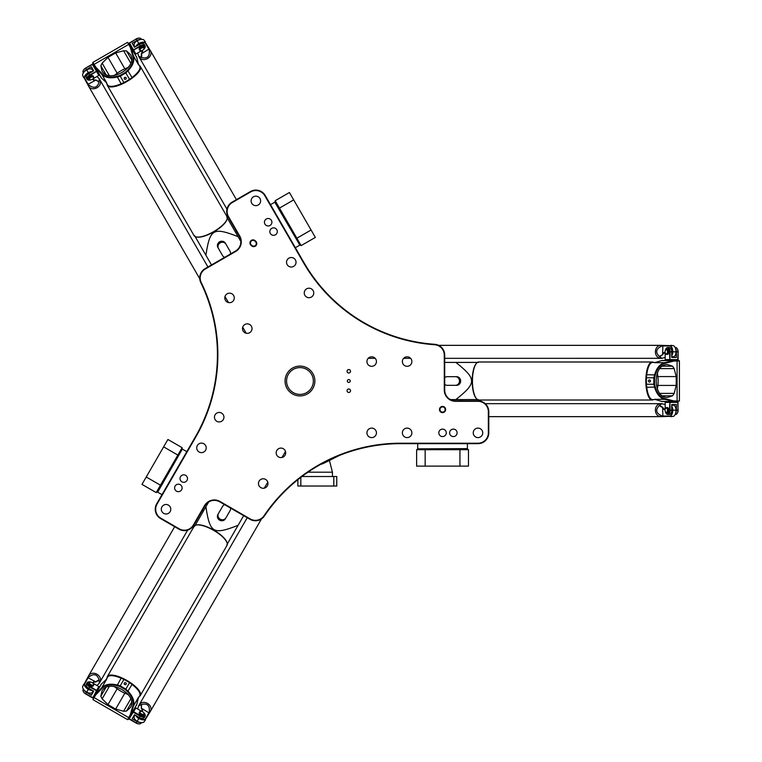 <?xml version="1.0" encoding="UTF-8"?>
<svg xmlns="http://www.w3.org/2000/svg" width="762" height="762" viewBox="0 0 762 762"><rect width="100%" height="100%" fill="white"/><g stroke="black" fill="none" stroke-linecap="round" stroke-linejoin="round"><path stroke-width="1.14" d="M350.52 371.275A1.724 1.724 0 0 1 347.92 372.77A1.724 1.724 0 0 1 347.92 369.78A1.724 1.724 0 0 1 350.52 371.275M350.52 390.725A1.724 1.724 0 0 1 347.92 392.22A1.724 1.724 0 0 1 347.92 389.23A1.724 1.724 0 0 1 350.52 390.725M350.225 381A1.438 1.438 0 0 1 348.072 382.248A1.438 1.438 0 0 1 348.072 379.752A1.438 1.438 0 0 1 350.225 381M339.385 455.447L324.288 463.02A15.554 15.554 0 0 1 320.869 464.268L320.84 464.277M266.3 218.999A3.734 3.734 0 0 1 271.901 222.228A3.734 3.734 0 0 1 266.3 225.466A3.734 3.734 0 0 1 266.3 218.999M176.489 491.157A3.734 3.734 0 0 1 176.489 484.68A3.734 3.734 0 0 1 182.099 487.918A3.734 3.734 0 0 1 176.489 491.157M457.095 432.854A3.734 3.734 0 0 1 451.485 436.083A3.734 3.734 0 0 1 451.485 429.616A3.734 3.734 0 0 1 457.095 432.854M477.984 400.879L455.514 400.879A10.801 10.801 0 0 1 444.713 390.077L444.713 355.082A10.801 10.801 0 0 0 434.664 344.3A164.192 164.192 0 0 1 303.952 262.604L265.205 195.501A10.801 10.801 0 0 0 250.45 191.548L232.115 202.13A10.801 10.801 0 0 0 228.162 216.884L239.392 236.344A10.801 10.801 0 0 1 235.439 251.108L205.13 268.605A10.801 10.801 0 0 0 200.825 282.692A164.192 164.192 0 0 1 195.434 436.74L156.686 503.844A10.801 10.801 0 0 0 160.639 518.598L178.975 529.19A10.801 10.801 0 0 0 193.739 525.237L204.968 505.778A10.801 10.801 0 0 1 219.723 501.825L250.031 519.322A10.801 10.801 0 0 0 264.385 516.007A164.192 164.192 0 0 1 400.498 443.655L477.984 443.655A10.801 10.801 0 0 0 488.785 432.854L488.785 411.68A10.801 10.801 0 0 0 477.984 400.879L477.984 401.307A10.373 10.373 0 0 1 488.356 411.68L488.356 432.854A10.373 10.373 0 0 1 477.984 443.217L400.498 443.217A164.63 164.63 0 0 0 264.033 515.769A10.373 10.373 0 0 1 250.25 518.951L219.942 501.444A11.23 11.23 0 0 0 204.597 505.558L193.358 525.018A10.373 10.373 0 0 1 179.194 528.818L160.858 518.227A10.373 10.373 0 0 1 157.067 504.063L195.805 436.959A164.63 164.63 0 0 0 201.216 282.502A10.373 10.373 0 0 1 205.349 268.976L235.658 251.479A11.23 11.23 0 0 0 239.773 236.134L228.533 216.675A10.373 10.373 0 0 1 232.334 202.511L250.669 191.919A10.373 10.373 0 0 1 264.833 195.72L303.581 262.823A164.63 164.63 0 0 0 434.635 344.729A10.373 10.373 0 0 1 444.284 355.082L444.284 390.077A11.23 11.23 0 0 0 455.514 401.307L477.984 401.307M314.868 381A14.907 14.907 0 0 1 292.503 393.906A14.907 14.907 0 0 1 292.503 368.094A14.907 14.907 0 0 1 314.868 381M445.646 409.518A3.096 3.096 0 0 0 441.007 406.841A3.096 3.096 0 0 0 441.007 412.194A3.096 3.096 0 0 0 445.646 409.518M260.842 487.642A4.753 4.753 0 0 1 260.842 479.412A4.753 4.753 0 0 1 267.976 483.527A4.753 4.753 0 0 1 260.842 487.642M163.668 513.359A4.753 4.753 0 0 1 163.668 505.13A4.753 4.753 0 0 1 170.793 509.245A4.753 4.753 0 0 1 163.668 513.359M199.101 451.99A4.753 4.753 0 0 1 199.101 443.76A4.753 4.753 0 0 1 206.226 447.875A4.753 4.753 0 0 1 199.101 451.99M216.818 421.31A4.753 4.753 0 0 1 216.818 413.08A4.753 4.753 0 0 1 223.942 417.195A4.753 4.753 0 0 1 216.818 421.31M278.559 456.952A4.753 4.753 0 0 1 278.559 448.723A4.753 4.753 0 0 1 285.693 452.838A4.753 4.753 0 0 1 278.559 456.952M181.889 481.794A3.734 3.734 0 0 1 181.889 475.326A3.734 3.734 0 0 1 187.5 478.565A3.734 3.734 0 0 1 181.889 481.794M227.162 293.799A4.753 4.753 0 0 1 234.296 297.923A4.753 4.753 0 0 1 227.162 302.038A4.753 4.753 0 0 1 227.162 293.799M253.479 196.786A4.753 4.753 0 0 1 260.604 200.901A4.753 4.753 0 0 1 253.479 205.016A4.753 4.753 0 0 1 253.479 196.786M288.912 258.156A4.753 4.753 0 0 1 296.037 262.271A4.753 4.753 0 0 1 288.912 266.386A4.753 4.753 0 0 1 288.912 258.156M306.629 288.836A4.753 4.753 0 0 1 313.753 292.96A4.753 4.753 0 0 1 306.629 297.075A4.753 4.753 0 0 1 306.629 288.836M244.878 324.488A4.753 4.753 0 0 1 252.012 328.603A4.753 4.753 0 0 1 244.878 332.718A4.753 4.753 0 0 1 244.878 324.488M271.701 228.352A3.734 3.734 0 0 1 277.301 231.591A3.734 3.734 0 0 1 271.701 234.82A3.734 3.734 0 0 1 271.701 228.352M411.871 361.559A4.753 4.753 0 0 1 404.746 365.674A4.753 4.753 0 0 1 404.746 357.435A4.753 4.753 0 0 1 411.871 361.559M376.438 361.559A4.753 4.753 0 0 1 369.313 365.674A4.753 4.753 0 0 1 369.313 357.435A4.753 4.753 0 0 1 376.438 361.559M376.438 432.854A4.753 4.753 0 0 1 369.313 436.969A4.753 4.753 0 0 1 369.313 428.739A4.753 4.753 0 0 1 376.438 432.854M411.871 432.854A4.753 4.753 0 0 1 404.746 436.969A4.753 4.753 0 0 1 404.746 428.739A4.753 4.753 0 0 1 411.871 432.854M482.737 432.854A4.753 4.753 0 0 1 475.612 436.969A4.753 4.753 0 0 1 475.612 428.739A4.753 4.753 0 0 1 482.737 432.854M446.284 432.854A3.734 3.734 0 0 1 440.684 436.083A3.734 3.734 0 0 1 440.684 429.616A3.734 3.734 0 0 1 446.284 432.854M255.08 240.649A3.096 3.096 0 0 0 250.717 240.925A3.096 3.096 0 0 0 250.993 245.288L251.65 245.859A3.096 3.096 0 0 0 256.013 245.583A3.096 3.096 0 0 0 255.727 241.221L255.08 240.649L255.394 241.592A2.591 2.591 0 0 1 255.632 245.25A2.591 2.591 0 0 1 251.974 245.488L251.327 244.916A2.591 2.591 0 0 1 251.089 241.259A2.591 2.591 0 0 1 254.746 241.021M313.353 381A13.392 13.392 0 0 1 293.265 392.601A13.392 13.392 0 0 1 293.265 369.399A13.392 13.392 0 0 1 313.353 381M445.141 409.518A2.591 2.591 0 0 1 441.255 411.766A2.591 2.591 0 0 1 441.255 407.27A2.591 2.591 0 0 1 445.141 409.518M416.843 449.704L417.709 448.837L467.401 448.837L468.259 449.704M459.943 449.704L468.478 449.704L468.478 466.125L459.943 466.125L459.943 449.704L425.158 449.704L425.158 466.125L416.623 466.125L416.623 449.704L425.158 449.704M459.943 466.125L425.158 466.125M301.019 245.421L299.837 245.107L274.996 202.073L275.311 200.892M279.464 208.102L275.196 200.711L289.417 192.5L293.684 199.892L279.464 208.102L296.856 238.22L311.077 230.01L315.344 237.401L301.123 245.612L296.856 238.22M293.684 199.892L311.077 230.01M182.023 447.875L182.337 449.056L157.496 492.09L156.315 492.404M160.468 485.194L156.2 492.585L141.98 484.375L146.247 476.993L160.468 485.194L177.86 455.076L163.64 446.865L167.907 439.474L182.128 447.685L177.86 455.076M146.247 476.993L163.64 446.865M333.804 476.517L333.804 486.023L336.756 486.023L336.756 476.517L301.952 476.517M333.804 486.023L300.828 486.023L300.828 477.364M300.828 486.023L297.875 486.023L297.875 479.679M320.478 464.468L324.926 462.705M332.442 476.517L332.442 472.192L329.413 460.458M100.822 696.297L101.965 691.105C108.804 677.666 138.617 694.877 130.397 707.527L126.473 711.108L123.596 711.251L115.672 709.06L107.994 704.631L102.137 698.859L100.822 696.297L105.889 687.524M227.305 544.011L230.572 538.334M232.429 535.134L233.458 533.343M229.467 511.74L225.971 517.798A4.324 4.077 -150 0 1 220.189 519.16A4.324 4.077 -150 0 1 218.484 513.474L222.561 506.416A4.324 4.077 -150 0 1 224.676 504.682M225.39 518.789A4.324 4.077 -150 0 1 219.618 520.16A4.324 4.077 -150 0 1 217.913 514.474L218.484 513.474M217.913 514.474L221.98 507.416M230.495 508.035A4.324 4.077 -150 0 1 230.048 510.74L225.971 517.798M243.678 515.645L238.096 525.313C213.131 535.057 209.96 533.229 205.911 506.74L203.921 510.188M195.12 525.428L199.568 517.722M208.655 501.977L194.653 526.237M231.753 536.305L230.61 538.286M226.828 544.82L238.096 525.313M196.529 524.999A18.583 6.201 30 0 1 196.786 524.942A18.583 6.201 30 0 1 213.846 530.162A18.583 6.201 30 0 1 226.885 542.315A18.583 6.201 30 0 1 226.962 542.573M107.09 677.904A19.012 6.344 30 0 1 107.385 676.523A19.012 6.344 30 0 1 127.025 680.533A19.012 6.344 30 0 1 140.322 695.535A19.012 6.344 30 0 1 139.275 696.478M133.988 709.517L130.626 715.347L133.445 706.022C134.693 701.269 132.902 696.363 128.073 691.296L125.825 689.086L129.559 682.628L132.017 684.466A18.583 6.201 30 0 1 139.741 695.668L138.217 698.316A18.583 6.201 -150 0 0 138.503 697.249L136.789 704.469L130.921 714.632L130.273 714.746L127.587 719.642L128.245 719.461L130.626 715.347L129.988 715.423M101.413 684.038A6.477 2.162 -150 0 0 101.136 684.314L95.069 694.83L101.413 684.038L106.804 678.952A18.583 6.201 -150 0 0 106.032 679.733L107.556 677.085A18.583 6.201 30 0 1 121.12 678.18L123.939 679.39L120.215 685.848L117.177 685C110.385 683.352 105.232 684.257 101.737 687.724L95.536 694.211L95.774 694.83L101.994 688.391C105.432 684.99 110.442 684.086 117.034 685.676L119.939 686.486L125.406 689.648L127.568 691.753C132.236 696.668 133.96 701.469 132.74 706.136L130.273 714.746M107.385 676.523L194.072 526.38A19.012 6.344 30 0 1 196.263 525.047A19.012 6.344 30 0 1 213.712 530.39A19.012 6.344 30 0 1 227.057 542.83A19.012 6.344 30 0 1 227 545.392L140.322 695.535M129.559 682.628L123.939 679.39M107.994 704.631L117.167 688.743L114.062 686.4M138.503 697.249L133.445 706.022L132.74 706.136M119.939 686.486L120.225 685.857L125.806 689.077L125.406 689.648M130.626 715.347L136.693 704.84A6.477 2.162 -150 0 0 136.789 704.469M127.587 719.642L92.878 699.602L95.774 694.83M101.994 688.391L101.737 687.724L106.804 678.952M97.698 689.419L95.326 695.42M95.069 694.83L92.878 699.602M98.069 689.629L98.441 689M125.72 682.79A1.067 1 -150 0 1 126.14 684.19A1.067 1 -150 0 1 124.72 684.524A1.067 1 -150 0 1 124.301 683.123A1.067 1 -150 0 1 125.72 682.79M117.167 688.743A12.964 4.324 -150 0 0 124.844 693.172L128.426 694.696M124.33 684.133A1.067 1 -150 0 1 125.254 684.667M126.473 50.892L130.397 54.473C138.617 67.123 108.804 84.334 101.965 70.895L100.822 65.703L102.137 63.141L107.994 57.369L115.672 52.94L123.596 50.749L126.473 50.892L131.54 59.665M195.12 236.572L198.396 242.24M200.244 245.45L201.282 247.24M224.676 257.318A4.324 4.077 -30 0 1 222.561 255.584L218.484 248.526A4.324 4.077 -30 0 1 220.189 242.84A4.324 4.077 -30 0 1 225.971 244.202L230.048 251.26A4.324 4.077 -30 0 1 230.495 253.965M217.913 247.526A4.324 4.077 -30 0 1 219.618 241.84A4.324 4.077 -30 0 1 225.39 243.211L225.971 244.202M225.39 243.211L229.467 250.26M211.493 264.928L205.911 255.26C209.96 228.771 213.131 226.943 238.096 236.687L236.096 233.229M227.305 217.989L231.753 225.695M240.84 241.44L226.828 217.18M199.568 244.278L198.425 242.297M194.653 235.763L205.911 255.26M226.962 219.427A18.583 6.201 150 0 1 226.885 219.685A18.583 6.201 150 0 1 213.846 231.839A18.583 6.201 150 0 1 196.786 237.058A18.583 6.201 150 0 1 196.529 237.001M139.275 65.522A19.012 6.344 150 0 1 140.322 66.465A19.012 6.344 150 0 1 127.025 81.467A19.012 6.344 150 0 1 107.385 85.477A19.012 6.344 150 0 1 107.09 84.096M101.413 77.962A6.477 2.162 -30 0 1 101.136 77.686L95.069 67.18L101.737 74.276C105.232 77.743 110.376 78.648 117.177 77L120.215 76.152L123.939 82.61L121.12 83.82A18.583 6.201 150 0 1 107.556 84.915L106.032 82.267A18.583 6.201 -30 0 0 106.804 83.048L101.413 77.962L95.545 67.789L95.774 67.17L92.878 62.398L92.697 63.056L95.069 67.18L95.326 66.58M136.789 57.531A6.477 2.162 -30 0 0 136.693 57.16L130.626 46.653L136.789 57.531L138.503 64.751A18.583 6.201 -30 0 0 138.217 63.684L139.741 66.332A18.583 6.201 150 0 1 132.017 77.534L129.559 79.372L125.825 72.914L128.073 70.704C132.902 65.646 134.693 60.731 133.436 55.969L130.921 47.358L130.273 47.254L132.74 55.855C133.96 60.541 132.236 65.332 127.568 70.247L125.406 72.352L119.939 75.505L117.034 76.324C110.442 77.915 105.432 77.01 101.994 73.609L95.774 67.17M140.322 66.465L227 216.608A19.012 6.344 150 0 1 227.057 219.17A19.012 6.344 150 0 1 213.712 231.61A19.012 6.344 150 0 1 196.263 236.953A19.012 6.344 150 0 1 194.072 235.62L107.385 85.477M123.939 82.61L129.559 79.372M115.672 52.94L124.844 68.828L128.426 67.304M106.804 83.048L101.737 74.276L101.994 73.609M120.215 76.152L119.939 75.505M92.878 62.398L127.587 42.358L130.273 47.254M120.234 76.143L125.825 72.914L125.406 72.352M132.74 55.855L133.436 55.969L138.503 64.751M127.587 42.358L130.626 46.653L129.988 46.577M133.998 51.626L133.988 52.483M125.72 79.21A1.067 1 -30 0 1 124.301 78.877A1.067 1 -30 0 1 124.72 77.476A1.067 1 -30 0 1 126.14 77.81A1.067 1 -30 0 1 125.72 79.21M124.844 68.828A12.964 4.324 -30 0 0 117.167 73.257L114.062 75.6M125.254 77.333A1.067 1 -30 0 1 124.33 77.867M672.579 395.811L667.512 397.421C652.453 398.212 652.453 363.788 667.512 364.579L672.579 366.189L674.151 368.608L676.218 376.571L676.218 385.429L674.151 393.392L672.579 395.811L662.454 395.811M477.46 362.417L470.906 362.417M467.211 362.417L465.144 362.417M448.427 376.676L455.419 376.676A4.324 4.077 90 0 1 459.496 381A4.324 4.077 90 0 1 455.419 385.324L447.275 385.324A4.324 4.077 90 0 1 444.713 384.362M456.571 385.324L455.419 385.324L456.571 385.324A4.324 4.077 90 0 0 460.648 381A4.324 4.077 90 0 0 456.571 376.676M444.713 377.638A4.324 4.077 90 0 1 447.275 376.676L455.419 376.676M444.713 362.417L455.876 362.417C476.793 379.171 476.793 382.829 455.876 399.583L459.867 399.583M477.46 399.583L468.563 399.583M450.38 399.583L478.393 399.583M468.563 362.417L470.849 362.417M478.393 362.417L455.876 362.417M476.383 398.574A18.583 6.201 -90 0 1 476.202 398.374A18.583 6.201 -90 0 1 472.202 381A18.583 6.201 -90 0 1 476.202 363.626A18.583 6.201 -90 0 1 476.383 363.426M653.52 399.583A19.012 6.344 -90 0 1 652.177 400.012A19.012 6.344 -90 0 1 645.833 381A19.012 6.344 -90 0 1 652.177 361.988A19.012 6.344 -90 0 1 653.52 362.417M661.673 360.569A6.477 2.162 90 0 1 662.045 360.474L674.179 360.474L664.702 362.693C659.959 363.988 656.596 367.998 654.625 374.714L653.834 377.762L646.376 377.762L646.748 374.714A18.583 6.201 -90 0 1 652.577 362.417L655.634 362.417A18.583 6.201 90 0 0 654.568 362.693L661.673 360.569L673.418 360.569L673.837 361.083L679.418 360.959L678.932 360.474L674.179 360.474L674.57 360.988M661.673 401.431A6.477 2.162 90 0 0 662.045 401.526L674.189 401.526L661.673 401.431L654.568 399.307A18.583 6.201 90 0 0 655.634 399.583L652.577 399.583A18.583 6.201 -90 0 1 646.748 387.287L646.376 384.238L653.834 384.238L654.625 387.287C656.596 394.002 659.959 398.002 664.702 399.307L673.418 401.431L673.837 400.917L665.15 398.755C660.492 397.478 657.196 393.583 655.282 387.086L654.529 384.162L654.529 377.847L655.282 374.923C657.196 368.417 660.492 364.522 665.15 363.245L673.837 361.083M652.177 400.012L478.803 400.012A19.012 6.344 -90 0 1 476.555 398.783A19.012 6.344 -90 0 1 472.459 381A19.012 6.344 -90 0 1 476.555 363.217A19.012 6.344 -90 0 1 478.803 361.988L652.177 361.988M646.376 377.762L646.376 384.238M676.218 385.429L657.863 385.429L657.396 389.296M667.455 360.474L668.188 360.045M654.568 362.693L664.702 362.693L665.15 363.245M654.529 384.162L653.844 384.229L653.844 377.781L654.529 377.847M679.418 360.959L679.418 401.041L673.837 400.917M665.15 398.755L664.702 399.307L654.568 399.307M679.418 401.041L674.189 401.526L674.57 401.012M674.189 401.526L667.455 401.526M648.433 381A1.067 1 90 0 1 649.434 379.933A1.067 1 90 0 1 650.434 381A1.067 1 90 0 1 649.434 382.067A1.067 1 90 0 1 648.433 381M657.863 385.429A12.964 4.324 90 0 0 657.863 376.571L657.396 372.704M650.3 381.533A1.067 1 90 0 1 650.3 380.467M137.846 716.69A3.886 2.172 30 0 0 142.856 718.433A3.886 2.172 -150 0 1 139.217 717.737A3.886 2.172 -150 0 1 137.846 716.69M86.287 685.771A3.886 2.172 30 0 0 90.307 689.239A3.886 2.172 -150 0 1 88.706 688.572A3.886 2.172 -150 0 1 86.287 685.771M141.38 722.652L141.151 723.043A4.324 2.419 -150 0 1 139.351 723.89A4.324 2.419 -150 0 1 136.198 722.976L129.207 718.661L135.874 707.974L141.837 711.422M144.923 714.242A4.324 2.419 30 0 1 145.085 716.223A4.324 2.419 30 0 1 140.141 716.147L133.407 712.26L133.702 711.746L140.437 715.632A3.886 2.172 -150 0 0 144.17 716.29A3.886 2.172 -150 0 0 144.742 713.918L144.923 714.242A4.324 2.419 30 0 0 144.828 714.07M129.207 718.661L135.874 707.974M129.407 719.185L136.141 723.081A3.886 2.172 30 0 0 138.979 723.9A3.886 2.172 30 0 0 139.16 723.89M143.647 712.594A3.886 2.172 -150 0 1 144.742 713.918M140.151 722.49A4.324 2.419 -150 0 1 137.008 721.576L132.14 718.776L134.464 714.737L139.332 717.547A4.324 2.419 30 0 0 144.285 717.614L145.085 716.223M144.132 714.423L143.77 715.042A2.591 1.448 -150 0 1 140.799 715.004A2.591 1.448 -150 0 1 139.284 712.451L139.636 711.832A2.591 1.448 30 0 0 141.16 714.385A2.591 1.448 30 0 0 144.132 714.423A2.591 1.448 30 0 0 144.028 713.242A2.591 1.448 30 0 0 143.932 713.07M89.078 681.885A4.324 2.419 30 0 0 88.878 681.885A4.324 2.419 30 0 0 87.087 682.733A4.324 2.419 30 0 0 89.621 686.981L96.85 690.877L98.831 686.591L96.66 690.353L89.926 686.467A3.886 2.172 -150 0 1 87.487 683.562A3.886 2.172 -150 0 1 89.259 681.876A3.886 2.172 -150 0 1 90.954 682.171M91.354 695.22L93.678 691.191L91.354 695.22L86.487 692.41L85.677 693.811L92.907 697.706L96.66 690.353L92.907 697.706M83.41 691.706A3.886 2.172 30 0 0 83.487 691.858A3.886 2.172 30 0 0 85.62 693.915L92.354 697.802M96.984 685.524L99.308 683.181L99.136 680.199L95.755 682.019L94.05 682.114A2.162 1.21 -150 0 0 93.202 682.533L92.859 683.133L98.831 686.591M85.62 693.915L85.677 693.811A4.324 2.419 -150 0 1 83.315 691.534A4.324 2.419 -150 0 1 83.144 689.553L83.372 689.162M87.087 682.733L86.277 684.124A4.324 2.419 30 0 0 88.811 688.381L93.678 691.191M93.612 685.257L93.25 685.876A2.591 1.448 -150 0 1 90.287 685.838A2.591 1.448 -150 0 1 88.763 683.285L89.125 682.666A2.591 1.448 30 0 0 90.64 685.219A2.591 1.448 30 0 0 93.612 685.257A2.591 1.448 30 0 0 93.516 684.076A2.591 1.448 30 0 0 93.412 683.895M140.189 711.737A2.162 1.21 -150 0 1 141.094 711.317A2.162 1.21 -150 0 1 143.856 712.908A2.162 1.21 -150 0 1 142.18 714.184A2.162 1.21 -150 0 1 140.189 711.737M140.913 711.327A2.591 1.448 30 0 0 140.713 711.327A2.591 1.448 30 0 0 139.636 711.832M89.678 682.571A2.162 1.21 -150 0 1 90.573 682.152A2.162 1.21 -150 0 1 93.335 683.743A2.162 1.21 -150 0 1 91.659 685.019A2.162 1.21 -150 0 1 89.678 682.571M90.402 682.161A2.591 1.448 30 0 0 90.202 682.161A2.591 1.448 30 0 0 89.125 682.666M135.636 720.195A3.886 2.172 30 0 0 138.379 721.938M134.464 714.737L132.14 718.776M85.496 691.401A3.886 2.172 30 0 0 88.373 692.906M86.487 692.41A4.324 2.419 -150 0 1 84.125 690.143M670.741 413.661A3.886 2.172 -90 0 0 671.732 408.451A3.886 2.172 90 0 1 671.96 410.166A3.886 2.172 90 0 1 670.741 413.661M671.732 353.549A3.886 2.172 -90 0 0 670.741 348.339A3.886 2.172 90 0 1 671.96 351.834A3.886 2.172 90 0 1 671.732 353.549M677.313 413.185A3.886 2.172 -90 0 0 677.408 413.042A3.886 2.172 -90 0 0 678.113 410.166L677.761 401.955L665.169 402.393L677.999 402.393L677.999 410.166A4.324 2.419 90 0 1 677.218 413.356A4.324 2.419 90 0 1 675.589 414.49L675.122 414.49M665.283 411.423A3.886 2.172 90 0 0 665.883 413.042A3.886 2.172 90 0 0 668.226 413.728A3.886 2.172 90 0 0 669.522 410.166L669.874 401.955L670.122 410.166L671.732 410.166L671.732 404.546L676.389 404.546L676.389 410.166A4.324 2.419 90 0 1 675.608 413.347M665.169 404.527L661.978 403.689L659.482 405.317L662.75 407.337L663.692 408.765A2.162 1.21 90 0 0 664.474 409.289L665.169 409.289L665.169 402.393M665.978 413.185A4.324 2.419 -90 0 0 666.074 413.356A4.324 2.419 -90 0 0 667.702 414.49A4.324 2.419 -90 0 0 670.122 410.166L669.522 410.166M666.626 407.575L667.35 407.575A2.591 1.448 90 0 1 668.798 410.166A2.591 1.448 90 0 1 667.35 412.756L666.626 412.756A2.591 1.448 -90 0 0 668.074 410.166A2.591 1.448 -90 0 0 666.626 407.575A2.591 1.448 -90 0 0 665.655 408.251A2.591 1.448 -90 0 0 665.55 408.432M665.169 359.607L678.113 359.607L665.169 359.607L665.169 352.73L664.474 352.711A2.162 1.21 90 0 0 663.692 353.235L665.169 353.235M677.761 360.045L678.113 351.834A3.886 2.172 -90 0 0 677.408 348.958A3.886 2.172 -90 0 0 677.313 348.815M675.608 348.653A4.324 2.419 90 0 1 676.389 351.834L676.389 357.454L671.732 357.454L671.732 351.834L670.122 351.834L669.874 360.045L669.522 351.834L670.122 351.834A4.324 2.419 -90 0 0 667.702 347.51A4.324 2.419 -90 0 0 666.074 348.644A4.324 2.419 -90 0 0 665.978 348.815M665.283 350.577A3.886 2.172 90 0 1 665.883 348.958A3.886 2.172 90 0 1 668.226 348.272A3.886 2.172 90 0 1 669.522 351.834M675.122 347.51L675.589 347.51A4.324 2.419 90 0 1 677.218 348.644A4.324 2.419 90 0 1 677.999 351.834L676.389 351.834M678.113 359.607L678.113 351.834M671.732 351.834A4.324 2.419 -90 0 0 669.312 347.51L667.702 347.51M666.626 349.244L667.35 349.244A2.591 1.448 90 0 1 668.798 351.834A2.591 1.448 90 0 1 667.35 354.425L666.626 354.425A2.591 1.448 -90 0 0 668.074 351.834A2.591 1.448 -90 0 0 666.626 349.244A2.591 1.448 -90 0 0 665.655 349.92A2.591 1.448 -90 0 0 665.55 350.091M666.274 408.003A2.162 1.21 90 0 1 667.398 410.947A2.162 1.21 90 0 1 665.455 411.766A2.162 1.21 90 0 1 665.455 408.575A2.162 1.21 90 0 1 666.274 408.003M665.55 411.909A2.591 1.448 -90 0 0 665.655 412.08A2.591 1.448 -90 0 0 666.626 412.756M666.274 349.672A2.162 1.21 90 0 1 667.398 352.615A2.162 1.21 90 0 1 665.455 353.425A2.162 1.21 90 0 1 665.455 350.234A2.162 1.21 90 0 1 666.274 349.672M665.55 353.568A2.591 1.448 -90 0 0 665.655 353.749A2.591 1.448 -90 0 0 666.626 354.425M676.008 411.528A3.886 2.172 -90 0 0 675.875 408.289M676.389 404.546L671.732 404.546M667.702 414.49L669.312 414.49A4.324 2.419 -90 0 0 671.732 410.166M675.875 353.711A3.886 2.172 -90 0 0 676.008 350.472M671.732 357.454L676.389 357.454M142.856 43.567A3.886 2.172 150 0 0 137.846 45.31A3.886 2.172 -30 0 1 139.217 44.263A3.886 2.172 -30 0 1 142.856 43.567M90.307 72.761A3.886 2.172 150 0 0 86.287 76.229A3.886 2.172 -30 0 1 88.706 73.428A3.886 2.172 -30 0 1 90.307 72.761M139.16 38.11A3.886 2.172 150 0 0 138.979 38.1A3.886 2.172 150 0 0 136.141 38.919L129.207 43.339L135.874 54.026L129.464 42.91L136.198 39.024A4.324 2.419 -30 0 1 139.351 38.11A4.324 2.419 -30 0 1 141.151 38.957L141.38 39.348M143.647 49.406A3.886 2.172 -30 0 0 144.742 48.082A3.886 2.172 -30 0 0 144.17 45.71A3.886 2.172 -30 0 0 140.437 46.368L133.15 50.168L140.141 45.853L139.332 44.453L134.464 47.263L132.14 43.224L137.008 40.424A4.324 2.419 -30 0 1 140.151 39.51M129.207 43.339L129.407 42.815M141.837 50.578L135.874 54.026M144.828 47.93A4.324 2.419 150 0 0 144.923 47.758A4.324 2.419 150 0 0 145.085 45.777A4.324 2.419 150 0 0 140.141 45.853L140.437 46.368M139.636 50.168L139.284 49.549A2.591 1.448 -30 0 1 140.799 46.996A2.591 1.448 -30 0 1 143.77 46.958L144.132 47.577A2.591 1.448 150 0 0 141.16 47.615A2.591 1.448 150 0 0 139.636 50.168A2.591 1.448 150 0 0 140.713 50.673A2.591 1.448 150 0 0 140.913 50.673M98.831 75.409L92.354 64.199L98.831 75.409L92.869 78.857L93.202 79.467A2.162 1.21 -30 0 0 94.05 79.886L93.307 78.6M92.907 64.294L85.62 68.085A3.886 2.172 150 0 0 83.487 70.142A3.886 2.172 150 0 0 83.41 70.294M84.125 71.857A4.324 2.419 -30 0 1 86.487 69.59L91.354 66.78L93.678 70.809L88.811 73.619L89.621 75.019L96.85 71.123L89.926 75.533L89.621 75.019A4.324 2.419 150 0 0 87.087 79.267A4.324 2.419 150 0 0 88.878 80.115A4.324 2.419 150 0 0 89.078 80.115M90.954 79.829A3.886 2.172 -30 0 1 89.259 80.124A3.886 2.172 -30 0 1 87.487 78.438A3.886 2.172 -30 0 1 89.926 75.533M83.372 72.838L83.144 72.447A4.324 2.419 -30 0 1 83.315 70.466A4.324 2.419 -30 0 1 85.677 68.189L86.487 69.59M92.354 64.199L85.62 68.085M88.811 73.619A4.324 2.419 150 0 0 86.277 77.876L87.087 79.267M89.125 79.334L88.763 78.715A2.591 1.448 -30 0 1 90.287 76.162A2.591 1.448 -30 0 1 93.25 76.124L93.612 76.743A2.591 1.448 150 0 0 90.64 76.781A2.591 1.448 150 0 0 89.125 79.334A2.591 1.448 150 0 0 90.202 79.839A2.591 1.448 150 0 0 90.402 79.839M140.189 50.263A2.162 1.21 -30 0 1 142.18 47.816A2.162 1.21 -30 0 1 143.856 49.092A2.162 1.21 -30 0 1 141.094 50.683A2.162 1.21 -30 0 1 140.189 50.263M143.932 48.93A2.591 1.448 150 0 0 144.028 48.758A2.591 1.448 150 0 0 144.132 47.577M89.678 79.429A2.162 1.21 -30 0 1 91.659 76.981A2.162 1.21 -30 0 1 93.335 78.257A2.162 1.21 -30 0 1 90.573 79.848A2.162 1.21 -30 0 1 89.678 79.429M93.412 78.105A2.591 1.448 150 0 0 93.516 77.924A2.591 1.448 150 0 0 93.612 76.743M138.379 40.062A3.886 2.172 150 0 0 135.636 41.805M132.14 43.224L134.464 47.263M145.085 45.777L144.285 44.387A4.324 2.419 150 0 0 139.332 44.453M88.373 69.094A3.886 2.172 150 0 0 85.496 70.599M93.678 70.809L91.354 66.78M95.069 67.18L97.698 72.581M99.832 682.257A6.487 5.372 -150 0 0 99.908 682.142A6.487 5.372 -150 0 0 96.974 674.246A6.487 5.372 -150 0 0 88.678 675.656A6.487 5.372 -150 0 0 88.611 675.78M187.671 530.123L99.908 682.142A6.477 5.372 -150 0 0 96.974 674.246A6.477 5.372 -150 0 0 88.678 675.656L84.191 684.028A6.477 3.619 30 0 0 88.278 689.315A4.972 2.781 30 0 0 92.221 690.343M93.116 690.867L92.354 692.182A4.972 2.781 -150 0 1 90.297 693.163A4.972 2.781 -150 0 1 86.668 692.106A6.477 3.619 -150 0 1 83.106 688.696A6.477 3.619 -150 0 1 82.582 686.819L83.668 684.333M99.136 680.199L99.031 679.875C97.241 673.865 93.526 673.122 87.887 677.637L84.191 684.028M90.516 689.362A3.886 2.172 -150 0 1 88.668 688.638A3.886 2.172 -150 0 1 86.22 685.59M99.031 679.875L95.536 681.761L87.887 677.637M91.726 690.058A4.753 2.657 -150 0 1 88.43 689.058A6.267 3.505 -150 0 1 84.477 684.105L88.278 677.532M95.545 681.723L94.031 681.809A2.381 1.324 30 0 0 93.107 682.276L92.697 682.99M83.153 688.772A6.267 3.505 30 0 0 83.201 688.858A6.267 3.505 30 0 0 86.639 692.153A4.753 2.657 30 0 0 90.106 693.163A4.753 2.657 30 0 0 90.202 693.163M150.352 711.432A6.487 5.372 -150 0 0 150.419 711.308A6.487 5.372 -150 0 0 147.495 703.412A6.487 5.372 -150 0 0 139.189 704.821A6.487 5.372 -150 0 0 139.122 704.945M135.931 715.585A4.972 2.781 30 0 0 138.798 718.48A6.477 3.619 30 0 0 145.418 719.376L150.419 711.308A6.477 5.372 -150 0 0 147.495 703.412A6.477 5.372 -150 0 0 139.198 704.821L247.231 517.703M143.046 718.404A3.886 2.172 -150 0 1 137.636 716.566M142.065 711.489L142.475 710.775A2.381 1.324 30 0 0 142.418 709.746L141.732 708.393L149.104 712.984C150.2 705.841 147.695 702.993 141.589 704.45L141.37 708.355L142.142 709.889A2.162 1.21 -150 0 1 142.199 710.822L141.856 711.422M149 712.594L145.209 719.166A6.267 3.505 -150 0 1 138.941 718.223A4.753 2.657 -150 0 1 136.417 715.87M134.503 718.737A4.753 2.657 30 0 0 134.55 718.823A4.753 2.657 30 0 0 137.15 721.328A6.267 3.505 30 0 0 141.732 722.652A6.267 3.505 30 0 0 141.818 722.643M141.589 704.45L138.598 705.86L137.722 709.041M145.418 719.376L149.104 712.984M145.409 719.976L143.808 722.166A6.477 3.619 -150 0 1 141.913 722.643A6.477 3.619 -150 0 1 137.179 721.271A4.972 2.781 -150 0 1 134.455 718.652A4.972 2.781 -150 0 1 134.264 716.385L135.026 715.061M141.256 704.517L141.37 708.355M660.921 345.348A6.487 5.372 90 0 0 660.787 345.348A6.487 5.372 90 0 0 655.406 351.834A6.487 5.372 90 0 0 660.787 358.321A6.487 5.372 90 0 0 660.921 358.311M671.732 355.768A4.972 2.781 -90 0 0 672.808 351.834A6.477 3.619 -90 0 0 670.274 345.653L660.787 345.348A6.477 5.372 90 0 0 655.415 351.834A6.477 5.372 90 0 0 660.787 358.311L444.713 358.321M670.617 348.196A3.886 2.172 90 0 1 671.732 353.797M662.607 354.33L662.892 345.653C656.158 348.282 654.949 351.873 659.263 356.425L662.75 354.663L663.435 353.063L662.635 354.34M662.607 345.938L670.198 345.938A6.267 3.505 90 0 1 672.513 351.834A4.753 2.657 90 0 1 671.732 355.197M665.121 352.492L664.293 352.492A2.381 1.324 -90 0 0 663.435 353.063M675.18 355.425A4.753 2.657 -90 0 0 675.227 355.34A4.753 2.657 -90 0 0 676.094 351.834A6.267 3.505 -90 0 0 674.951 347.205A6.267 3.505 -90 0 0 674.903 347.129M659.263 356.425L661.978 358.311L665.169 357.473M670.274 345.653L662.892 345.653M670.798 345.348L673.494 345.653A6.477 3.619 90 0 1 674.856 347.043A6.477 3.619 90 0 1 676.037 351.834A4.972 2.781 90 0 1 675.132 355.502A4.972 2.781 90 0 1 673.256 356.807L671.732 356.807M659.482 356.683L662.75 354.663M139.122 57.055A6.487 5.372 -30 0 0 139.189 57.179A6.487 5.372 -30 0 0 147.495 58.588A6.487 5.372 -30 0 0 150.419 50.692A6.487 5.372 -30 0 0 150.352 50.568M226.962 209.198L139.189 57.179A6.477 5.372 -30 0 0 147.495 58.588A6.477 5.372 -30 0 0 150.419 50.692L145.418 42.624A6.477 3.619 150 0 0 138.798 43.52A4.972 2.781 150 0 0 135.931 46.415M135.026 46.939L134.264 45.615A4.972 2.781 -30 0 1 134.455 43.348A4.972 2.781 -30 0 1 137.179 40.729A6.477 3.619 -30 0 1 141.913 39.357A6.477 3.619 -30 0 1 143.808 39.834L145.409 42.024M137.722 52.959L138.598 56.14L141.589 57.55C147.695 59.007 150.2 56.159 149.104 49.016L145.418 42.624M137.636 45.434A3.886 2.172 -30 0 1 139.189 44.196A3.886 2.172 -30 0 1 143.046 43.596M141.856 50.578L142.199 51.178A2.162 1.21 -30 0 1 142.142 52.111L141.37 53.645L141.256 57.483M141.589 57.55L141.703 53.578L149.104 49.016M136.417 46.13A4.753 2.657 -30 0 1 138.941 43.777A6.267 3.505 -30 0 1 145.209 42.834L149 49.406M141.732 53.607L142.418 52.254A2.381 1.324 150 0 0 142.475 51.225L142.065 50.511M141.818 39.357A6.267 3.505 150 0 0 141.732 39.348A6.267 3.505 150 0 0 137.15 40.672A4.753 2.657 150 0 0 134.55 43.177A4.753 2.657 150 0 0 134.503 43.263M88.611 86.22A6.487 5.372 -30 0 0 88.678 86.344A6.487 5.372 -30 0 0 96.974 87.754A6.487 5.372 -30 0 0 99.908 79.858A6.487 5.372 -30 0 0 99.832 79.743M92.221 71.657A4.972 2.781 150 0 0 88.278 72.685A6.477 3.619 150 0 0 84.191 77.972L88.678 86.344A6.477 5.372 -30 0 0 96.974 87.754A6.477 5.372 -30 0 0 99.898 79.858L207.94 266.986M86.22 76.41A3.886 2.172 -30 0 1 90.516 72.638M95.545 80.277L87.887 84.363C93.526 88.878 97.241 88.135 99.031 82.125L95.755 79.981L94.031 80.191L95.536 80.239M88.278 84.468L84.477 77.895A6.267 3.505 -30 0 1 88.43 72.942A4.753 2.657 -30 0 1 91.726 71.942M92.697 79.01L93.107 79.724A2.381 1.324 150 0 0 94.031 80.191M90.202 68.837A4.753 2.657 150 0 0 90.106 68.837A4.753 2.657 150 0 0 86.639 69.847A6.267 3.505 150 0 0 83.201 73.142A6.267 3.505 150 0 0 83.153 73.228M99.031 82.125L99.308 78.819L96.984 76.476M84.191 77.972L87.887 84.363M83.668 77.667L82.582 75.181A6.477 3.619 -30 0 1 83.106 73.304A6.477 3.619 -30 0 1 86.668 69.894A4.972 2.781 -30 0 1 90.297 68.837A4.972 2.781 -30 0 1 92.354 69.818L93.116 71.133M99.136 81.801L95.755 79.981M660.921 403.689A6.487 5.372 90 0 0 660.787 403.679A6.487 5.372 90 0 0 655.406 410.166A6.487 5.372 90 0 0 660.787 416.652A6.487 5.372 90 0 0 660.921 416.652M485.251 403.679L660.787 403.679A6.477 5.372 90 0 0 655.415 410.166A6.477 5.372 90 0 0 660.787 416.652L670.274 416.347A6.477 3.619 -90 0 0 672.808 410.166A4.972 2.781 -90 0 0 671.732 406.232M671.732 405.193L673.256 405.193A4.972 2.781 90 0 1 675.132 406.498A4.972 2.781 90 0 1 676.037 410.166A6.477 3.619 90 0 1 674.856 414.957A6.477 3.619 90 0 1 673.494 416.347L670.798 416.652M659.482 405.317L659.263 405.575C654.949 410.127 656.158 413.718 662.892 416.347L670.274 416.347M671.732 408.203A3.886 2.172 90 0 1 672.027 410.166A3.886 2.172 90 0 1 670.617 413.804M659.263 405.575L662.635 407.66L662.892 416.347M671.732 406.803A4.753 2.657 90 0 1 672.513 410.166A6.267 3.505 90 0 1 670.198 416.062L662.607 416.062M662.607 407.67L663.435 408.937A2.381 1.324 -90 0 0 664.293 409.508L665.121 409.508M674.903 414.871A6.267 3.505 -90 0 0 674.951 414.795A6.267 3.505 -90 0 0 676.094 410.166A4.753 2.657 -90 0 0 675.227 406.66A4.753 2.657 -90 0 0 675.18 406.575M467.401 443.655L467.401 448.627L417.919 448.837M270.5 204.664L274.806 202.187L299.733 244.926M161.982 494.681L157.677 492.195L182.232 449.237M332.442 472.192L307.991 472.192M126.473 711.108L131.54 702.335M102.137 698.859L109.299 686.457M129.169 717.871L93.621 697.344M132.017 684.466L127.568 691.753M117.034 685.676L121.12 678.18M130.759 698.849L123.596 711.251M115.672 709.06L124.844 693.172M100.822 65.703L105.889 74.476M123.596 50.749L130.759 63.151M93.621 64.656L129.169 44.129M121.12 83.82L117.034 76.324M127.568 70.247L132.017 77.534M109.299 75.543L102.137 63.141M107.994 57.369L117.167 73.257M672.579 366.189L662.454 366.189M674.151 393.392L659.825 393.392M677.094 360.474L677.094 401.526M646.748 374.714L655.282 374.923M655.282 387.086L646.748 387.287M659.825 368.608L674.151 368.608M676.218 376.571L657.863 376.571M137.008 721.576L136.141 723.081M139.332 717.547L140.437 715.632M89.926 686.467L88.811 688.381M676.389 410.166L678.113 410.166M137.008 40.424L136.141 38.919M94.031 681.809L93.307 683.4M88.43 689.058L86.639 692.153M142.418 709.746L141.408 711.165M138.941 718.223L137.15 721.328M672.513 351.834L676.094 351.834M142.418 52.254L141.408 50.835M138.941 43.777L137.15 40.672M88.43 72.942L86.639 69.847M663.435 408.937L665.169 408.765M672.513 410.166L676.094 410.166M417.709 443.655L417.709 448.627M295.351 247.698L299.647 245.221M186.823 451.647L182.528 449.161M203.387 511.102L202.273 510.454M196.786 524.942L196.263 525.047M226.885 542.315L227.057 542.83M235.572 232.315L236.696 231.667M226.885 219.685L227.057 219.17M196.786 237.058L196.263 236.953M460.915 399.583L460.915 400.879M174.669 526.704L88.678 675.656M99.898 682.142L99.308 683.181M150.419 711.308L261.509 518.893M264.281 488.156L267.767 482.136M281.997 457.476L285.483 451.447M138.598 705.86L139.198 704.821M660.787 345.348L438.607 345.348M410.604 358.321L403.641 358.321M375.171 358.321L368.208 358.321M661.978 358.311L660.787 358.311M236.42 199.644L150.419 50.692M139.198 57.179L138.598 56.14M88.678 86.344L199.758 278.749M225 296.523L228.476 302.552M242.716 327.212L246.193 333.232M99.308 78.819L99.898 79.858M488.785 416.652L660.787 416.652M660.787 403.689L661.978 403.689"/></g></svg>
